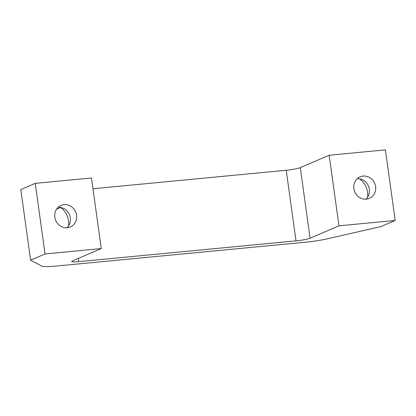 <?xml version="1.0" encoding="UTF-8"?>
<svg xmlns="http://www.w3.org/2000/svg" width="416" height="416" viewBox="0 0 416 416"><rect width="100%" height="100%" fill="white"/><g stroke="black" fill="none" stroke-linecap="round" stroke-linejoin="round"><path stroke-width="0.62" d="M310.086 238.233A11.029 1.191 172.1 0 1 296.01 240.864L78.754 261.643A11.029 1.191 172.1 0 1 71.682 261.508A11.029 1.191 172.1 0 1 72.384 260.967L101.27 248.57L45.037 253.947L30.597 260.151L41.876 266.136A22.058 2.382 172.1 0 0 55.734 266.094L305.552 242.2A22.058 2.382 172.1 0 0 327.111 238.852L380.76 226.652L395.2 220.454L338.967 225.831L310.086 238.233L300.29 167.643A11.029 1.191 172.1 0 1 286.213 170.274L92.971 188.76M101.27 248.57L91.473 177.98L35.24 183.357L20.8 189.561L30.597 260.151M395.2 220.454L385.403 149.864L329.176 155.241L300.29 167.643M68.536 225.919A18.611 17.212 66.8 0 0 60.616 207.464M363.142 176.067A11.716 10.837 66.8 0 0 360.121 176.836A11.716 10.837 66.8 0 0 354.786 191.88A11.716 10.837 66.8 0 0 369.366 198.37A11.716 10.837 66.8 0 0 375.263 184.917A11.716 10.837 66.8 0 0 363.142 176.067M338.967 225.831L329.176 155.241M64.1 204.672A11.716 10.837 66.8 0 0 61.079 205.442A11.716 10.837 66.8 0 0 55.739 220.485A11.716 10.837 66.8 0 0 70.32 226.975A11.716 10.837 66.8 0 0 76.222 213.522A11.716 10.837 66.8 0 0 64.1 204.672M45.037 253.947L35.24 183.357M367.583 197.314A18.611 17.212 66.8 0 0 359.658 178.859M66.96 227.776A11.716 10.837 66.8 0 0 69.399 214.62A11.716 10.837 66.8 0 0 58.183 207.329M366.002 199.17A11.716 10.837 66.8 0 0 368.446 186.014A11.716 10.837 66.8 0 0 357.224 178.724M56.56 209.253L60.658 207.496M296.01 240.864L286.213 170.274M78.754 261.643L78.307 258.424"/></g></svg>
